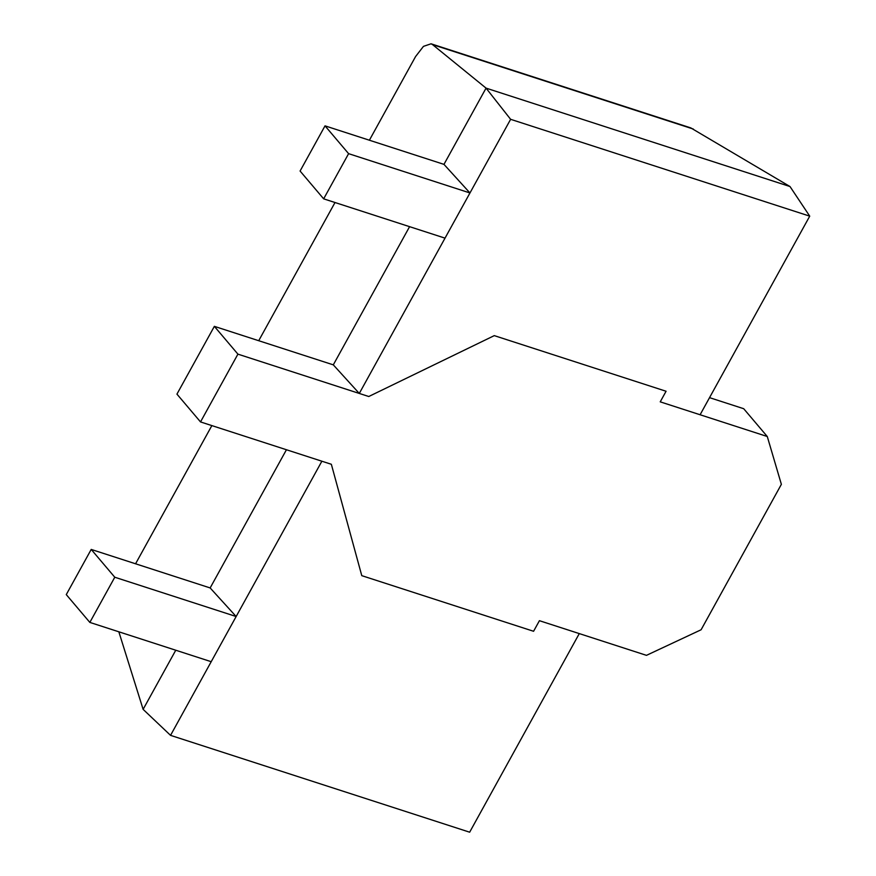 <?xml version="1.0" encoding="UTF-8"?>
<svg xmlns="http://www.w3.org/2000/svg" width="876" height="876" viewBox="0 0 876 876"><rect width="100%" height="100%" fill="white"/><g stroke="black" fill="none" stroke-linecap="round" stroke-linejoin="round"><path stroke-width="1.31" d="M767.277 436.511L660.23 401.843L666.078 391.254L494.272 335.628L368.763 396.51L237.922 354.145L200.516 421.925L331.347 464.28L321.875 461.214L170.546 735.358L469.656 832.2L579.288 633.6L539.419 620.69L646.466 655.347L701.096 629.767L781.37 484.34L767.277 436.511L743.702 408.709L709.538 397.649M533.583 631.278L539.419 620.69L533.583 631.278L361.777 575.652L533.583 631.278M331.347 464.28L361.777 575.652L331.347 464.28M135.572 563.783L211.861 425.594M258.716 340.709L335.004 202.52M369.387 140.226L415.574 56.557L423.469 46.362L431.069 43.8L690.792 127.896L790.01 186.544L486.06 88.126L443.968 164.37L469.963 192.961L445.019 238.141L323.66 198.841L300.085 171.039L325.029 125.859L443.968 164.37M359.291 393.444L368.763 396.51L494.272 335.628L666.078 391.254L660.23 401.843L700.099 414.753L809.731 216.153L510.62 119.311L359.291 393.444L333.296 364.854L214.357 326.354L176.941 394.123L200.516 421.925M693.343 129.057L432.547 44.61L486.06 88.126L510.62 119.311M432.547 44.61L431.069 43.8M175.758 650.233L143.116 709.352L118.84 631.793M286.441 449.738L210.152 587.938L236.148 616.518L211.204 661.698L89.845 622.409L66.269 594.607L91.213 549.427L210.152 587.938M409.585 226.665L333.296 364.854M790.01 186.544L809.731 216.153M143.116 709.352L170.546 735.358M237.922 354.145L214.357 326.354M91.213 549.427L114.778 577.229L236.148 616.518M114.778 577.229L89.845 622.409M325.029 125.859L348.604 153.661L469.963 192.961M348.604 153.661L323.66 198.841"/></g></svg>
